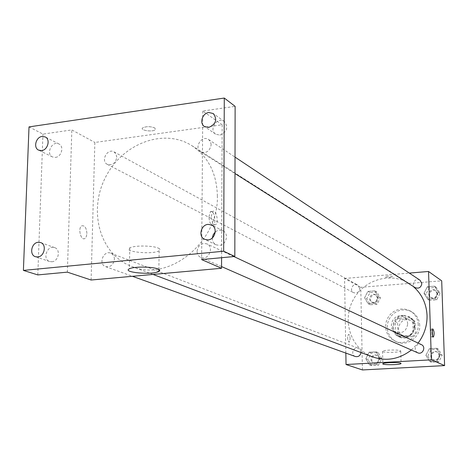 <?xml version="1.0" encoding="UTF-8"?>
<svg xmlns="http://www.w3.org/2000/svg" width="468" height="468" viewBox="0 0 468 468"><rect width="100%" height="100%" fill="white"/><g stroke="black" fill="none" stroke-linecap="round" stroke-linejoin="round"><path stroke-width="0.35" stroke-dasharray="2.34 1.75" d="M407.681 323.915C407.488 320.767 406.066 318.433 403.428 316.924C394.173 311.624 386.024 327.98 395.829 332.175C402.585 333.83 406.534 331.075 407.681 323.915M414.572 327.442C414.379 324.353 412.987 322.072 410.389 320.586C401.292 315.379 393.313 331.402 402.948 335.527C409.582 337.159 413.46 334.462 414.572 327.442M412.419 336.58L401.099 337.288L397.946 334.327L397.642 322.768L400.62 319.428L411.904 318.649L415.081 321.592L415.42 333.216L412.419 336.58L410.138 335.48L398.748 336.2L401.099 337.288M400.62 319.428L398.268 318.217L409.623 317.433L411.904 318.649M415.081 321.592L412.817 320.393L413.156 332.093L415.42 333.216M412.817 320.393L409.623 317.433M398.268 318.217L395.279 321.586L397.642 322.768M398.748 336.2L395.577 333.222L395.279 321.586M410.138 335.48L413.156 332.093M403.878 315.754L409.482 316.947C421.545 322.745 411.39 343.132 399.496 336.995C389.493 332.959 393.021 315.97 403.878 315.754M403.1 315.344C392.225 315.561 388.68 332.584 398.707 336.632C407.599 338.762 412.788 335.123 414.268 325.71C414.01 321.592 412.162 318.532 408.716 316.538L403.1 315.344M395.577 333.222L397.946 334.327M419.726 325.348C419.346 319.27 416.637 314.724 411.6 311.711L408.16 310.313L404.475 309.781L400.743 310.126L397.162 311.343L393.916 313.349L391.172 316.052L389.084 319.299L387.75 322.92L387.247 326.734L387.598 330.537L388.785 334.129L390.757 337.317L393.401 339.932L396.589 341.839C406.897 346.934 420.527 337.288 419.726 325.348M418.228 324.558C417.848 318.451 415.128 313.888 410.067 310.863L406.616 309.459L402.913 308.921L399.169 309.278L395.571 310.495L392.313 312.513L389.557 315.227L387.457 318.486L386.118 322.13L385.614 325.956L385.965 329.776L387.159 333.386L389.136 336.586L391.792 339.218L394.992 341.131C405.335 346.244 419.024 336.55 418.228 324.558M364.578 297.794L367.883 291.394L374.763 290.85L378.36 296.741L375.043 303.176L368.146 303.685L364.578 297.794L367.883 291.394L374.763 290.85L378.36 296.741L375.043 303.176L368.146 303.685L364.578 297.794L366.713 298.912L370.001 292.541L376.845 292.009L380.425 297.87L377.126 304.264L370.264 304.773L366.713 298.912M365.836 358.699L369.176 352.228L376.132 351.819L379.77 357.909L376.418 364.408L369.439 364.788L365.836 358.699L369.176 352.228L376.132 351.819L379.77 357.909L376.418 364.408L369.439 364.788L365.836 358.699L367.988 359.482L371.305 353.047L378.226 352.644L381.847 358.699L378.513 365.163L371.574 365.537L367.988 359.482M362.425 369.948L360.775 287.293L441.698 280.835M423.99 293.26L427.36 286.738L434.509 286.176L438.305 292.167L434.918 298.724L427.752 299.257L423.99 293.26L427.36 286.738L434.509 286.176L438.305 292.167L434.918 298.724L427.752 299.257L423.99 293.26L425.827 294.425L429.174 287.937L436.287 287.381L440.066 293.342L436.702 299.859L429.571 300.386L425.827 294.425M425.915 355.3L429.32 348.707L436.55 348.28L440.394 354.481L436.972 361.103L429.723 361.501L425.915 355.3L429.32 348.707L436.55 348.28L440.394 354.481L436.972 361.103L429.723 361.501L425.915 355.3L427.758 356.119L431.145 349.561L438.34 349.14L442.166 355.306L438.762 361.893L431.555 362.285L427.758 356.119M345.846 353.094L344.559 278.46L360.775 287.293M344.559 278.46L409.307 273.084M392.769 276.529C389.768 275.851 387.171 275.962 384.977 276.863C387.135 277.852 389.785 277.834 392.921 276.822L392.769 276.529C389.768 275.851 387.171 275.962 384.977 276.869C387.135 277.852 389.785 277.84 392.921 276.822L392.769 276.535M413.016 286.281L409.248 283.544C390.259 271.311 362.764 280.121 352.568 301.105C341.962 321.885 351.491 349.14 372.692 356.926M411.372 350.017L418.088 343.079M360.986 352.533L360.442 350.058L358.383 348.256C353.434 346.133 350.21 354.879 355.341 356.511M359.734 288.487L357.692 285C353.17 282.298 348.835 290.417 353.597 292.664C357.037 293.606 359.085 292.213 359.734 288.487M420.012 280.209C415.566 277.003 410.413 284.877 415.151 287.633M417.684 352.79L415.865 351.252L415.145 348.935C415.73 345.179 417.807 343.74 421.381 344.623M350.128 338.809C349.959 336.001 349.42 334.509 348.514 334.345C347.151 337.364 347.367 340.002 349.175 342.26L350.128 338.809C349.959 336.001 349.42 334.509 348.52 334.345C347.151 337.364 347.367 340.002 349.175 342.26L350.128 338.809M432.59 335.813L431.999 337.106C431.274 336.919 430.817 335.386 430.624 332.496L431.326 328.981L432.198 330.18M400.415 350.69L400.737 351.123C400.052 352.656 380.987 352.796 382.555 351.257C383.011 350 398.169 349.514 400.415 350.69M217.374 196.133C216.83 173.593 208.342 156.786 191.909 145.7C163.601 127.53 121.838 143.787 105.224 177.881C88.013 211.676 100.193 254.808 131.748 266.462C168.597 282.45 218.696 242.237 217.374 196.133M197.075 251.281C198.198 245.115 201.492 242.658 206.95 243.898C214.642 247.098 208.237 261.138 200.766 257.447C198.391 256.265 197.157 254.206 197.075 251.281M116.784 157.266L116.07 154.048L113.958 151.866C107.388 147.906 100.386 161.115 107.33 164.362C112.408 165.614 115.561 163.25 116.784 157.266M211.179 144.758L210.501 141.722L208.576 139.511C201.942 134.696 193.6 147.753 200.69 151.837C206.294 153.627 209.787 151.269 211.179 144.758M114.414 259.266C114.356 256.271 113.133 254.235 110.746 253.165C103.457 250.006 98.023 264.262 105.61 266.643C110.501 267.368 113.431 264.911 114.414 259.266M91.108 280.016L94.852 142.453L222.165 124.792L221.586 257.71M29.016 126.898L42.951 134.088L71.838 129.923L94.852 142.453M222.165 124.792L202.784 111.015L235.123 106.347M154.908 127.986C150.474 126.29 146.402 126.243 142.693 127.852C139.405 130.315 152.703 132.292 155.323 129.747L154.908 127.986C150.474 126.29 146.402 126.249 142.693 127.858C139.405 130.32 152.703 132.292 155.323 129.753L154.908 127.992M67.369 272.148L71.838 129.923M86.913 233.567C86.457 227.793 84.72 225.231 81.707 225.874C77.583 228.162 80.976 241.266 84.948 238.458L86.34 236.615L86.913 233.567C86.457 227.793 84.72 225.231 81.707 225.874C77.583 228.162 80.982 241.266 84.954 238.458L86.34 236.615L86.913 233.567M202.784 111.015L201.614 259.576M211.226 216.52L212.735 211.507C216.04 208.558 219.112 222.511 215.66 224.728C213.186 225.278 211.706 222.54 211.226 216.52M208.915 216.772L210.43 211.758C213.753 208.81 216.83 222.75 213.367 224.968C210.881 225.517 209.395 222.786 208.915 216.772M158.196 248.069C160.278 248.999 160.6 249.912 159.149 250.813C153.135 254.849 122.072 251.837 129.806 247.894C133.778 245.326 152.673 245.448 158.196 248.069M55.429 157.388C61.536 156.897 64.315 146.344 58.962 143.992C52.299 140.189 45.437 153.861 52.469 156.932L55.429 157.388M51.854 261.77C58.541 261.483 60.934 249.479 54.686 247.636C47.332 244.612 41.997 259.295 49.643 261.524L51.854 261.77M37.797 274.915L42.951 134.088M219.896 135.129C227.062 131.935 228.548 127.395 224.359 121.51C217.573 116.193 208.342 129.613 215.643 134.17L219.896 135.129M212.349 237.902C212.244 241.114 213.472 243.413 216.035 244.799L219.369 245.367C226.383 245.051 229.203 233.52 222.949 230.771C220.288 229.583 217.714 230.01 215.227 232.052M439.107 355.475L438.434 353.317L436.755 351.842C431.97 349.374 428.226 357.64 433.239 359.629C436.626 360.401 438.58 359.014 439.107 355.475M429.32 348.707L431.145 349.561M436.55 348.28L438.34 349.14M440.394 354.481L442.166 355.306M436.972 361.103L438.762 361.893M429.723 361.501L431.555 362.285M439.821 355.803L439.148 353.644L437.469 352.182C432.689 349.713 428.957 357.961 433.959 359.945C437.34 360.711 439.294 359.336 439.821 355.803M378.91 358.862L378.191 356.604L376.389 355.171C371.639 353.135 368.568 361.477 373.499 363.045C376.641 363.572 378.442 362.179 378.91 358.862M369.176 352.228L371.305 353.047M376.132 351.819L378.226 352.644M379.77 357.909L381.847 358.699M376.418 364.408L378.513 365.163M369.439 364.788L371.574 365.537M379.741 359.178L379.027 356.926L377.226 355.493C372.481 353.463 369.422 361.782 374.341 363.344C377.477 363.876 379.279 362.489 379.741 359.178M437.048 293.571L435.293 290.376C431.022 287.299 426.102 294.799 430.654 297.449C434.205 298.678 436.334 297.391 437.048 293.571M427.36 286.738L429.174 287.937M434.509 286.176L436.287 287.381M438.305 292.167L440.066 293.342M434.918 298.724L436.702 299.859M427.752 299.257L429.571 300.386M437.75 294.039L436 290.844C431.742 287.773 426.834 295.261 431.373 297.9C434.912 299.134 437.042 297.847 437.75 294.039M377.518 298.093L375.547 294.752C371.2 292.161 367.058 299.9 371.639 302.065C374.944 302.971 376.904 301.649 377.518 298.093M367.883 291.394L370.001 292.541M374.763 290.85L376.845 292.009M378.36 296.741L380.425 297.87M375.043 303.176L377.126 304.264M368.146 303.685L370.264 304.773M378.343 298.537L376.371 295.209C372.037 292.617 367.906 300.339 372.475 302.503C375.775 303.41 377.735 302.088 378.343 298.537M410.389 320.586L403.428 316.924M402.948 335.527L395.829 332.175M398.707 336.632L399.496 336.995M408.716 316.538L409.482 316.947M394.992 341.131L396.589 341.839M410.067 310.863L411.6 311.711M431.999 337.106L433.345 337.019M431.326 328.981L432.777 328.887M382.555 351.257L382.847 363.706M400.737 351.123L401.064 363.355M131.748 266.462L153.013 274.441M191.909 145.7L409.248 283.544M233.895 256.558L206.95 243.898M221.545 266.579L200.766 257.447M107.33 164.362L353.597 292.664M113.958 151.866L357.692 285M200.69 151.837L234.989 173.552M208.576 139.511L235.018 157.108M105.61 266.643L132.444 276.296M110.746 253.165L358.383 348.256M213.367 224.968L215.66 224.728M210.43 211.758L212.735 211.507M129.806 247.894L129.373 268.819M159.149 250.813L158.863 269.422M58.962 143.992L45.238 136.937M52.469 156.932L38.61 150.134M224.359 121.51L213.303 113.548M215.643 134.17L204.411 126.483M222.949 230.771L211.641 225.014M216.035 244.799L204.58 239.347M54.686 247.636L40.611 242.559M49.643 261.524L35.457 256.721M433.239 359.629L433.959 359.945M436.755 351.842L437.469 352.182M373.499 363.045L374.341 363.344M376.389 355.171L377.226 355.493M430.654 297.449L431.373 297.9M435.293 290.376L436 290.844M371.639 302.065L372.475 302.503M375.547 294.752L376.371 295.209"/><path stroke-width="0.7" d="M409.307 273.084L428.542 271.481L441.698 280.835L444.6 365.596L362.425 369.948L346.039 364.519L345.846 353.094M418.088 343.079C424.254 334.86 427.243 325.67 427.05 315.514C426.424 303.51 421.744 293.764 413.016 286.281M153.013 274.441L372.692 356.926C386.392 361.565 399.292 359.266 411.372 350.017M428.542 271.481L431.367 359.822L346.039 364.519M132.444 276.296L355.341 356.511C358.406 357.084 360.29 355.762 360.986 352.533M234.989 173.552L415.151 287.633C418.854 288.914 421.083 287.551 421.838 283.549L420.012 280.209L235.018 157.108M233.895 256.558L421.381 344.623C426.436 346.753 422.616 355.2 417.684 352.79L221.545 266.579M431.367 359.822L444.6 365.596M400.748 363.168L401.07 363.566C400.38 364.976 381.274 365.122 382.847 363.706C383.31 362.554 398.502 362.092 400.748 363.168M432.081 332.403L432.777 328.887C434.275 331.221 434.503 333.936 433.456 337.013C432.73 336.831 432.274 335.293 432.081 332.403M432.198 330.18L432.59 335.813M221.586 257.71L221.539 268.275L91.108 280.016L67.369 272.148L37.797 274.915L23.4 270.399L29.016 126.898L224.283 98.052L235.123 106.347L234.819 256.47L201.614 259.576L221.539 268.275M224.283 98.052L223.663 251.222L234.819 256.47M223.663 251.222L23.4 270.399M157.868 268.954C159.962 269.808 160.284 270.65 158.827 271.481C152.802 275.202 121.621 272.458 129.373 268.819C133.357 266.45 152.328 266.544 157.868 268.954M215.227 232.052L213.221 234.696L212.349 237.902M38.241 242.278L40.611 242.559C46.952 244.425 44.489 256.669 37.703 256.967L35.457 256.721C29.028 254.943 31.415 242.623 38.241 242.278M208.073 224.371L211.641 225.014C218 227.811 215.11 239.581 207.968 239.92L204.58 239.347C198.075 236.668 200.866 224.757 208.073 224.371M208.833 112.507L213.303 113.548C217.55 119.539 216.029 124.172 208.728 127.448L204.411 126.483C199.146 123.283 202.369 113.116 208.833 112.507M42.126 136.445L45.238 136.937C50.661 139.312 47.812 150.076 41.611 150.591L38.61 150.134C33.105 147.824 35.896 137.001 42.126 136.445M158.863 269.422L158.827 271.481"/></g></svg>
